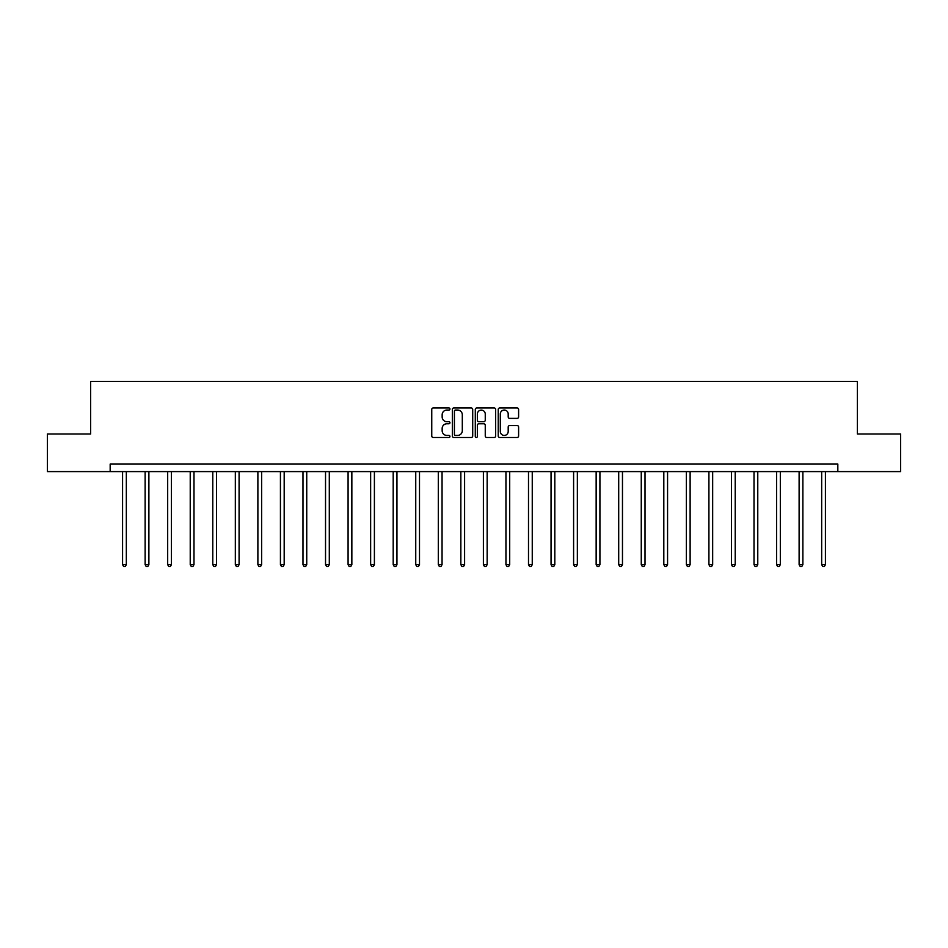 <?xml version="1.0" encoding="UTF-8"?>
<svg xmlns="http://www.w3.org/2000/svg" width="948" height="948" viewBox="0 0 948 948"><rect width="100%" height="100%" fill="white"/><g stroke="black" fill="none" stroke-linecap="round" stroke-linejoin="round"><path stroke-width="1.42" d="M449.945 409.003A1.031 1.031 0 0 0 448.914 407.972L433.236 407.972A1.481 1.481 0 0 0 431.755 409.453L431.755 436.009A1.481 1.481 0 0 0 433.236 437.49L448.914 437.49A1.031 1.031 0 0 0 449.945 436.459A1.031 1.031 0 0 0 448.914 435.428L446.887 435.428A4.728 4.728 0 0 1 442.159 430.7L442.159 428.484A4.728 4.728 0 0 1 446.887 423.768L448.914 423.768A1.031 1.031 0 0 0 449.945 422.737A1.031 1.031 0 0 0 448.914 421.694L446.887 421.694A4.728 4.728 0 0 1 442.159 416.978L442.159 414.762A4.728 4.728 0 0 1 446.887 410.046L448.914 410.046A1.031 1.031 0 0 0 449.945 409.003M517.122 418.376A1.481 1.481 0 0 0 518.603 416.907L518.603 409.453A1.481 1.481 0 0 0 517.122 407.972L499.714 407.972A1.481 1.481 0 0 0 498.233 409.453L498.233 436.009A1.481 1.481 0 0 0 499.714 437.49L517.122 437.49A1.481 1.481 0 0 0 518.603 436.009L518.603 427.015A1.481 1.481 0 0 0 517.122 425.534L509.68 425.534A1.481 1.481 0 0 0 508.199 427.015L508.199 431.482A3.946 3.946 0 0 1 504.253 435.428A3.946 3.946 0 0 1 500.307 431.482L500.307 413.992A3.946 3.946 0 0 1 504.253 410.046A3.946 3.946 0 0 1 508.199 413.992L508.199 416.907A1.481 1.481 0 0 0 509.68 418.376L517.122 418.376M110.169 471.594L47.4 471.594L47.4 434.006L90.629 434.006L90.629 381.392L857.371 381.392L857.371 434.006L900.6 434.006L900.6 471.594L837.831 471.594L837.831 464.082L110.169 464.082L110.169 471.594L837.831 471.594M472.708 409.453A1.481 1.481 0 0 0 471.227 407.972L453.819 407.972A1.481 1.481 0 0 0 452.338 409.453L452.338 436.009A1.481 1.481 0 0 0 453.819 437.49L471.227 437.49A1.481 1.481 0 0 0 472.708 436.009L472.708 409.453M476.773 407.972L494.181 407.972A1.481 1.481 0 0 1 495.662 409.453L495.662 436.009A1.481 1.481 0 0 1 494.181 437.49L486.727 437.49A1.481 1.481 0 0 1 485.258 436.009L485.258 425.237A1.481 1.481 0 0 0 483.776 423.768L478.835 423.768A1.481 1.481 0 0 0 477.354 425.237L477.354 436.459A1.031 1.031 0 0 1 476.323 437.49A1.031 1.031 0 0 1 475.292 436.459L475.292 409.453A1.481 1.481 0 0 1 476.773 407.972M455.443 410.046A1.031 1.031 0 0 0 454.412 411.077L454.412 434.385A1.031 1.031 0 0 0 455.443 435.428L457.588 435.428A4.728 4.728 0 0 0 462.304 430.7L462.304 414.762A4.728 4.728 0 0 0 457.588 410.046L455.443 410.046M485.258 414.063A3.946 3.946 0 0 0 481.3 410.117A3.946 3.946 0 0 0 477.354 414.063L477.354 420.225A1.481 1.481 0 0 0 478.835 421.694L483.776 421.694A1.481 1.481 0 0 0 485.258 420.225L485.258 414.063M122.576 471.594L122.576 564.653L126.333 564.653L126.333 471.594M126.333 564.653L125.207 566.608L123.702 566.608L122.576 564.653M145.127 471.594L145.127 564.653L148.883 564.653L148.883 471.594M148.883 564.653L147.758 566.608L146.253 566.608L145.127 564.653M167.678 471.594L167.678 564.653L171.434 564.653L171.434 471.594M171.434 564.653L170.308 566.608L168.803 566.608L167.678 564.653M190.228 471.594L190.228 564.653L193.984 564.653L193.984 471.594M193.984 564.653L192.859 566.608L191.354 566.608L190.228 564.653M212.779 471.594L212.779 564.653L216.535 564.653L216.535 471.594M216.535 564.653L215.409 566.608L213.904 566.608L212.779 564.653M235.329 471.594L235.329 564.653L239.086 564.653L239.086 471.594M239.086 564.653L237.96 566.608L236.455 566.608L235.329 564.653M257.88 471.594L257.88 564.653L261.636 564.653L261.636 471.594M261.636 564.653L260.51 566.608L259.005 566.608L257.88 564.653M280.43 471.594L280.43 564.653L284.187 564.653L284.187 471.594M284.187 564.653L283.061 566.608L281.556 566.608L280.43 564.653M302.981 471.594L302.981 564.653L306.737 564.653L306.737 471.594M306.737 564.653L305.611 566.608L304.107 566.608L302.981 564.653M325.531 471.594L325.531 564.653L329.3 564.653L329.3 471.594M329.3 564.653L328.162 566.608L326.669 566.608L325.531 564.653M348.082 471.594L348.082 564.653L351.85 564.653L351.85 471.594M351.85 564.653L350.713 566.608L349.219 566.608L348.082 564.653M370.644 471.594L370.644 564.653L374.401 564.653L374.401 471.594M374.401 564.653L373.275 566.608L371.77 566.608L370.644 564.653M393.195 471.594L393.195 564.653L396.951 564.653L396.951 471.594M396.951 564.653L395.826 566.608L394.321 566.608L393.195 564.653M415.745 471.594L415.745 564.653L419.502 564.653L419.502 471.594M419.502 564.653L418.376 566.608L416.871 566.608L415.745 564.653M438.296 471.594L438.296 564.653L442.052 564.653L442.052 471.594M442.052 564.653L440.927 566.608L439.422 566.608L438.296 564.653M460.846 471.594L460.846 564.653L464.603 564.653L464.603 471.594M464.603 564.653L463.477 566.608L461.972 566.608L460.846 564.653M483.397 471.594L483.397 564.653L487.154 564.653L487.154 471.594M487.154 564.653L486.028 566.608L484.523 566.608L483.397 564.653M505.948 471.594L505.948 564.653L509.704 564.653L509.704 471.594M509.704 564.653L508.578 566.608L507.073 566.608L505.948 564.653M528.498 471.594L528.498 564.653L532.255 564.653L532.255 471.594M532.255 564.653L531.129 566.608L529.624 566.608L528.498 564.653M551.049 471.594L551.049 564.653L554.805 564.653L554.805 471.594M554.805 564.653L553.679 566.608L552.174 566.608L551.049 564.653M573.599 471.594L573.599 564.653L577.356 564.653L577.356 471.594M577.356 564.653L576.23 566.608L574.725 566.608L573.599 564.653M596.15 471.594L596.15 564.653L599.918 564.653L599.918 471.594M599.918 564.653L598.781 566.608L597.287 566.608L596.15 564.653M618.7 471.594L618.7 564.653L622.469 564.653L622.469 471.594M622.469 564.653L621.331 566.608L619.838 566.608L618.7 564.653M641.263 471.594L641.263 564.653L645.019 564.653L645.019 471.594M645.019 564.653L643.893 566.608L642.389 566.608L641.263 564.653M663.813 471.594L663.813 564.653L667.57 564.653L667.57 471.594M667.57 564.653L666.444 566.608L664.939 566.608L663.813 564.653M686.364 471.594L686.364 564.653L690.12 564.653L690.12 471.594M690.12 564.653L688.995 566.608L687.49 566.608L686.364 564.653M708.914 471.594L708.914 564.653L712.671 564.653L712.671 471.594M712.671 564.653L711.545 566.608L710.04 566.608L708.914 564.653M731.465 471.594L731.465 564.653L735.221 564.653L735.221 471.594M735.221 564.653L734.096 566.608L732.591 566.608L731.465 564.653M754.015 471.594L754.015 564.653L757.772 564.653L757.772 471.594M757.772 564.653L756.646 566.608L755.141 566.608L754.015 564.653M776.566 471.594L776.566 564.653L780.322 564.653L780.322 471.594M780.322 564.653L779.197 566.608L777.692 566.608L776.566 564.653M799.117 471.594L799.117 564.653L802.873 564.653L802.873 471.594M802.873 564.653L801.747 566.608L800.242 566.608L799.117 564.653M821.667 471.594L821.667 564.653L825.424 564.653L825.424 471.594M825.424 564.653L824.298 566.608L822.793 566.608L821.667 564.653"/></g></svg>
